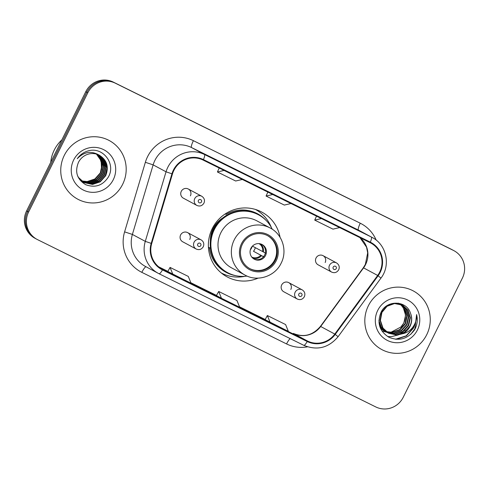 <?xml version="1.0" encoding="UTF-8"?>
<svg xmlns="http://www.w3.org/2000/svg" width="489" height="489" viewBox="0 0 489 489"><rect width="100%" height="100%" fill="white"/><g stroke="black" fill="none" stroke-linecap="round" stroke-linejoin="round"><path stroke-width="0.73" d="M280.05 237.299A36.748 35.96 118.3 0 0 261.896 212.134A36.748 35.96 118.3 0 0 212.269 228.559A36.748 35.96 118.3 0 0 227.104 276.866A36.748 35.96 118.3 0 0 258.106 278.125M222.513 273.926A36.748 35.96 118.3 0 0 225.203 274.751M290.814 289.451A5.202 5.086 118.3 0 0 288.712 282.618A5.202 5.086 118.3 0 0 281.688 284.94A5.202 5.086 118.3 0 0 283.791 291.774L297.263 299.017A5.202 5.086 -61.7 0 1 295.167 292.184A5.202 5.086 -61.7 0 1 302.19 289.861C304.733 291.523 305.454 293.81 304.354 296.731C302.575 299.5 300.209 300.264 297.263 299.017M189.738 239.457A5.202 5.086 118.3 0 0 187.642 232.623A5.202 5.086 118.3 0 0 180.618 234.946A5.202 5.086 118.3 0 0 182.715 241.786L196.187 249.029A5.202 5.086 -61.7 0 1 194.09 242.189A5.202 5.086 -61.7 0 1 201.113 239.867C203.662 241.529 204.384 243.822 203.277 246.737C201.499 249.506 199.139 250.27 196.187 249.029M316.047 257.996A5.202 5.086 118.3 0 0 318.143 264.836L331.621 272.08A5.202 5.086 -61.7 0 1 329.519 265.24A5.202 5.086 -61.7 0 1 336.542 262.917L323.07 255.674A5.202 5.086 118.3 0 0 316.047 257.996M181.278 191.34A5.202 5.086 118.3 0 0 183.381 198.179L196.853 205.423A5.202 5.086 -61.7 0 1 194.756 198.583A5.202 5.086 -61.7 0 1 201.78 196.26L188.302 189.017A5.202 5.086 118.3 0 0 181.278 191.34M325.167 262.507A5.202 5.086 118.3 0 0 323.07 255.674M190.404 195.851A5.202 5.086 118.3 0 0 188.302 189.017M259.084 211.719A36.748 35.96 118.3 0 0 256.914 209.934M454.018 250.723L452.001 249.641A20.801 20.355 118.3 0 0 451.402 249.329L113.271 82.085A20.801 20.355 118.3 0 0 85.777 91.694L26.589 210.93A20.801 20.355 118.3 0 0 34.982 238.277L35.99 238.821A20.801 20.355 118.3 0 1 27.592 211.474A20.801 20.355 118.3 0 0 35.99 238.821L36.999 239.359A20.801 20.355 118.3 0 0 37.598 239.671L375.729 406.915A20.801 20.355 118.3 0 0 403.223 397.306L462.411 278.07A20.801 20.355 118.3 0 0 454.018 250.723A20.801 20.355 118.3 0 0 453.419 250.411L115.288 83.167A20.801 20.355 118.3 0 0 87.794 92.776L28.6 212.012A20.801 20.355 118.3 0 0 36.999 239.359M87.794 92.776L86.785 92.238L27.592 211.474L86.785 92.238A20.801 20.355 118.3 0 1 114.279 82.629A20.801 20.355 118.3 0 0 86.785 92.238L85.777 91.694M453.419 250.411L114.279 82.629L452.411 249.873A20.801 20.355 118.3 0 1 453.01 250.179A20.801 20.355 118.3 0 0 452.411 249.873L451.402 249.329M64.279 155.404A33.283 32.567 118.3 0 0 77.714 199.157A33.283 32.567 118.3 0 0 122.66 184.28A33.283 32.567 118.3 0 0 109.224 140.526A33.283 32.567 118.3 0 0 64.279 155.404A33.283 32.567 118.3 0 0 77.714 199.157A33.283 32.567 118.3 0 0 122.66 184.28A33.283 32.567 118.3 0 0 109.224 140.526A33.283 32.567 118.3 0 0 64.279 155.404M368.351 305.802A33.283 32.567 118.3 0 0 381.787 349.556A33.283 32.567 118.3 0 0 426.738 334.678A33.283 32.567 118.3 0 0 413.303 290.924A33.283 32.567 118.3 0 0 368.351 305.802A33.283 32.567 118.3 0 0 381.787 349.556A33.283 32.567 118.3 0 0 426.738 334.678A33.283 32.567 118.3 0 0 413.303 290.924A33.283 32.567 118.3 0 0 368.351 305.802M173.882 170.361A22.188 21.712 -61.7 0 1 203.204 160.111L370.081 242.654A22.188 21.712 -61.7 0 1 370.723 242.984A22.188 21.712 -61.7 0 1 377.667 275.454L334.788 334.073A22.188 21.712 -61.7 0 1 307.471 341.016L162.727 269.421A22.188 21.712 -61.7 0 1 162.085 269.091A22.188 21.712 -61.7 0 1 151.712 243.522L172.464 173.956A22.188 21.712 -61.7 0 1 173.882 170.361M173.393 170.117A22.745 22.256 118.3 0 0 171.939 173.809L151.193 243.369A22.745 22.256 118.3 0 0 162.482 269.922L307.226 341.511A22.745 22.256 118.3 0 0 335.222 334.397L378.107 275.778A22.745 22.256 118.3 0 0 370.326 242.153L203.455 159.616A22.745 22.256 118.3 0 0 173.393 170.117M342.349 222.55A5.544 1.143 116.3 0 1 342.355 222.556A5.544 1.143 116.3 0 1 342.361 222.556L324.115 213.534M245.044 174.426A5.544 1.143 116.3 0 1 245.05 174.426A5.544 1.143 116.3 0 1 245.056 174.432L226.81 165.404M293.7 198.485A5.544 1.143 116.3 0 1 293.706 198.491A5.544 1.143 116.3 0 1 293.712 198.497L275.466 189.469M167.819 271.529L191.046 283.235L188.302 276.432L170.056 267.41L167.819 271.529M265.124 319.659L288.351 331.365L285.6 324.555L267.361 315.533L265.117 319.659M221.456 298.278L239.702 307.3L236.951 300.497L218.705 291.468L216.419 295.57L221.456 298.278L218.705 291.468M272.734 194.5L266.077 196.046L267.862 192.091M290.979 203.528L284.323 205.068L266.077 196.046M224.084 170.435L217.422 171.981L219.213 168.027M242.324 179.463L235.667 181.003L217.422 171.981M321.383 218.565L314.727 220.111L316.517 216.156M339.629 227.587L332.972 229.133L314.727 220.111M172.8 274.213L170.056 267.41M270.105 322.343L267.361 315.533M61.865 139.866A34.67 33.924 118.3 0 0 54.248 150.062A34.67 33.924 118.3 0 0 50.734 162.293M96.956 154.237L99.976 157.641L102.354 165.215L100.606 173.088L95.178 179.139L87.488 181.731L81.761 181.04M81.59 180.985L81.076 180.808M80.905 180.741L80.404 180.539M96.779 154.188L99.664 157.476L102.036 165.044L100.294 172.917L94.86 178.974L87.17 181.566L81.62 180.924M97.647 154.475L101.235 158.32L103.613 165.893L101.865 173.766L96.437 179.818L88.747 182.409L82.335 181.48M82.164 181.419L81.663 181.217M81.498 181.144L81.015 180.924M97.476 154.414L100.923 158.149L103.301 165.722L101.553 173.595L96.119 179.646L88.43 182.244L82.189 181.376M82.018 181.315L81.516 181.119M81.351 181.046L80.862 180.832M98.326 154.738L102.494 158.998L104.872 166.566L103.124 174.445L97.696 180.496L90.007 183.088L82.922 181.896M82.757 181.822L82.274 181.596M82.61 181.725L81.632 181.272M98.161 154.665L102.183 158.827L104.56 166.401L102.812 174.273L97.378 180.325L89.689 182.917L82.775 181.792M81.956 181.431L81.48 181.187M98.986 155.031L103.754 159.671L106.131 167.244L104.383 175.117L98.955 181.168L91.266 183.766L83.533 182.275M98.821 154.958L103.442 159.506L105.82 167.073L104.071 174.952L98.637 181.003L90.948 183.595L82.58 181.786M83.216 182.104L82.739 181.865M99.622 155.355L99.181 155.123A15.672 15.336 118.3 0 0 78.46 162.366C74.591 171.932 77.011 179.377 85.716 184.689C95.135 188.131 102.653 185.612 108.283 177.134C116.113 164.286 103.454 147.189 89.267 150.618C84.236 151.773 80.233 154.475 77.244 158.729C83.955 151.779 91.266 150.581 99.181 155.123C107.012 160.031 109.163 166.92 105.642 175.796L100.214 181.847L92.525 184.439L84.151 182.629L78.564 177.531L77.537 175.728M99.469 155.27L104.701 160.184L107.079 167.751L105.331 175.624L99.897 181.676L92.207 184.274L83.998 182.544M73.643 160.031A22.61 22.121 118.3 0 0 83.417 190.093A22.61 22.121 118.3 0 0 113.301 179.652A22.61 22.121 118.3 0 0 103.521 149.591A22.61 22.121 118.3 0 0 73.643 160.031M96.174 153.723L101.095 160.771L101.584 169.481M242.434 244.097A18.723 18.319 118.3 0 0 249.995 268.705A18.723 18.319 118.3 0 0 275.276 260.337A18.723 18.319 118.3 0 0 267.721 235.729A18.723 18.319 118.3 0 0 242.434 244.097M249.677 268.534A18.723 18.319 118.3 0 0 274.647 260.001A18.723 18.319 118.3 0 0 267.404 235.564M222.727 217.99A26.003 25.44 118.3 0 0 213.131 228.62A26.003 25.44 118.3 0 0 210.374 240.967M272.251 229.231A32.794 32.091 118.3 0 0 258.644 214.867L258.015 214.53A32.794 32.091 118.3 0 0 213.717 229.188A32.794 32.091 118.3 0 0 226.957 272.306L227.587 272.642A32.794 32.091 118.3 0 0 247.073 276.071M258.644 214.867A32.794 32.091 118.3 0 0 214.347 229.53A32.794 32.091 118.3 0 0 227.587 272.642M270.234 228.027L256.884 220.851A26.693 26.119 118.3 0 0 220.832 232.782A26.693 26.119 118.3 0 0 231.609 267.88L244.958 275.05A26.693 26.119 -61.7 0 1 234.182 239.958A26.693 26.119 -61.7 0 1 270.234 228.027C282.495 234.231 287.636 250.869 281.138 263.198C275.007 276.426 257.428 282.202 244.958 275.05M250.93 248.271A8.319 8.142 118.3 0 0 254.286 259.207A8.319 8.142 118.3 0 0 265.527 255.49A8.319 8.142 118.3 0 0 262.165 244.549A8.319 8.142 118.3 0 0 250.93 248.271M253.852 258.956A8.319 8.142 118.3 0 0 264.641 255.013A8.319 8.142 118.3 0 0 261.719 244.329M244.983 276.297A36.058 35.281 -61.7 0 1 221.303 272.966M210.514 248.314L208.418 247.189M225.203 213.938L226.065 214.384A33.246 32.531 118.3 0 1 265.992 220.337M236.205 275.759A33.246 32.531 118.3 0 1 209.42 247.917L208.43 247.41M255.447 209.451A36.058 35.281 -61.7 0 1 271.291 227.361M252.141 246.456A7.628 7.463 -61.7 0 1 250.344 249.8M263.852 256.908L253.51 251.291A11.094 10.856 118.3 0 0 255.325 247.685M252.44 246.132L265.704 253.18M253.51 251.291L263.547 256.688M401.023 304.445L404.843 308.467L407.19 316.022L405.418 323.883L399.953 329.916L392.239 332.496L386.353 331.744M386.133 331.67L385.485 331.432M385.277 331.346L384.647 331.071M384.446 330.98L380.411 328.174M400.809 304.366L404.446 308.253L406.793 315.808L405.014 323.669L399.556 329.702L391.842 332.282L386.169 331.603M385.949 331.53L385.301 331.304M385.087 331.218L384.458 330.955M384.25 330.857L383.639 330.558M383.834 330.668L380.528 328.431M401.866 304.8L406.445 309.329L408.792 316.884L407.013 324.739L401.555 330.778L393.841 333.357L387.086 332.294M386.872 332.208L386.249 331.933M386.041 331.835L379.69 326.206M401.658 304.708L406.041 309.109L408.388 316.664L406.616 324.525L401.157 330.564L393.437 333.143L386.903 332.159M386.689 332.08L386.053 331.811M385.852 331.719L385.24 331.42M385.436 331.53L379.91 326.89M402.343 333.798A15.672 15.336 118.3 0 0 410.033 326.365A15.672 15.336 118.3 0 0 410.558 313.412C406.732 300.277 386.921 299.751 381.133 312.086C376.75 322.691 379.33 331.071 388.859 337.233C399.171 341.426 407.728 338.993 414.525 329.934L415.082 328.895C417.313 324.268 417.82 319.482 416.604 314.537C416.83 319.329 415.467 323.687 412.508 327.606C409.916 330.906 406.524 332.966 402.343 333.798L397.037 335.075L388.633 333.247L383.021 328.131L380.405 320.436L381.915 312.428L387.111 306.248L394.562 303.528L402.679 305.203L408.04 310.185L410.387 317.74L408.615 325.601L403.156 331.64L395.436 334.213L387.85 332.795M387.643 332.697L381.426 327.275L378.908 320.539M402.478 305.099L407.643 309.971L409.99 317.526L408.211 325.387L402.753 331.42L395.039 333.999L387.655 332.673M387.447 332.581L386.836 332.275M387.037 332.386L381.023 327.055L378.987 322.636M410.558 313.412C412.141 317.819 411.897 322.098 409.813 326.242L404.354 332.282L396.64 334.861L388.437 333.137M388.633 333.247L382.624 327.917L380.008 320.216L381.518 312.214L386.713 306.035L394.158 303.314L402.276 304.989M400.155 304.146L403.242 307.605L405.589 315.161L403.816 323.021L400.876 327.019L390.833 332.312M400.876 327.019A15.672 15.336 118.3 0 0 403.737 322.978A15.672 15.336 118.3 0 0 400.705 304.775L399.935 304.079M398.168 303.168L401.078 304.347M398.706 303.253L400.68 304.127M387.086 332.349L381.903 330.925M377.716 310.436A22.61 22.121 118.3 0 0 387.496 340.491A22.61 22.121 118.3 0 0 417.374 330.051A22.61 22.121 118.3 0 0 407.6 299.989A22.61 22.121 118.3 0 0 377.716 310.436M416.604 314.537L414.892 328.797L410.791 334.311M414.972 323.461L413.297 327.936L406.212 335.833L395.473 339.25M405.216 330.032L399.366 334.445M398.309 334.941L391.396 336.634L387.636 336.536M415.454 322.282L413.492 328.046L406.414 335.937L396.347 339.323M26.589 210.93L28.6 212.012M113.271 82.085L115.288 83.167M377.667 275.454L363.565 267.874A22.188 21.712 118.3 0 0 365.576 264.567A22.188 21.712 118.3 0 0 360.014 237.672M307.471 341.016L293.363 333.431A22.188 21.712 118.3 0 0 320.686 326.487L363.565 267.874A12.482 0.361 -143.8 0 0 363.309 267.776L365.344 264.433L367.679 252.88L366.536 247.159L359.977 237.654M307.471 346.829A34.67 33.924 -61.7 0 1 286.56 343.932L141.816 272.342A34.67 33.924 -61.7 0 1 124.603 231.872L145.355 162.305A34.67 33.924 -61.7 0 1 193.393 140.673L360.265 223.216A6.932 1.43 -63.7 0 0 358.443 230.099L191.566 147.562A27.732 27.139 118.3 0 0 154.909 160.374A27.732 27.139 118.3 0 0 153.136 164.866L132.391 234.433A27.732 27.139 118.3 0 0 145.355 266.395L158.253 273.327A27.732 27.139 -61.7 0 1 145.288 241.364L151.193 243.369M360.265 223.216A34.67 33.924 -61.7 0 1 376.2 240.13M359.244 230.515A27.732 27.139 118.3 0 0 358.443 230.099L371.34 237.031A27.732 27.139 -61.7 0 1 372.141 237.446L359.244 230.515M124.603 231.872L132.391 234.433L145.288 241.364L166.034 171.798A27.732 27.139 -61.7 0 1 167.806 167.305A27.732 27.139 -61.7 0 1 204.463 154.493A6.932 1.43 116.3 0 1 203.455 159.616M171.939 173.809L166.034 171.798L153.136 164.866L145.355 162.305M307.226 341.511A6.932 1.43 116.3 0 1 303.803 345.338L159.059 273.748A27.732 27.139 -61.7 0 1 158.253 273.327L159.059 273.748A6.932 1.43 -63.7 0 0 159.059 273.748A6.932 1.43 -63.7 0 0 162.482 269.922M335.222 334.397L338.082 336.707C328.614 347.899 317.19 350.778 303.803 345.338A6.932 1.43 116.3 0 1 303.797 345.332L159.072 273.748M378.107 275.778L380.968 278.088C390.968 265.27 386.493 244.586 372.141 237.446M370.326 242.153A6.932 1.43 -63.7 0 0 371.34 237.031L204.463 154.493L191.566 147.562A6.932 1.43 -63.7 0 1 193.393 140.673M146.064 266.78A6.932 1.43 -63.7 0 0 141.816 272.342M290.197 338.608A6.932 1.43 -63.7 0 0 286.56 343.932M334.788 334.073L320.686 326.487A12.482 0.361 -143.8 0 0 320.429 326.395L363.309 267.776M162.727 269.421L161.462 268.742M158.693 266.823L167.898 271.377L158.693 266.823M190.838 282.721L216.554 295.442L190.838 282.721M239.494 306.786L265.203 319.506L239.494 306.786M320.429 326.395C312.74 335.375 303.712 337.722 293.351 333.425L293.363 333.431A12.482 2.573 -63.7 0 0 293.351 333.425A12.482 2.573 -63.7 0 0 293.333 333.419M276.187 260.79A19.762 19.334 118.3 0 0 267.642 234.518A19.762 19.334 118.3 0 0 241.523 243.644A19.762 19.334 118.3 0 0 250.068 269.916A19.762 19.334 118.3 0 0 276.187 260.79M260.081 243.779A8.044 7.873 -61.7 0 1 263.375 251.994M258.968 243.62A7.628 7.463 -61.7 0 1 262.562 251.572M261.529 255.723A8.044 7.873 -61.7 0 1 252.495 257.892M260.716 255.301A7.628 7.463 -61.7 0 1 251.749 257.049M198.424 200.429A1.736 1.693 118.3 0 0 199.176 202.733A1.736 1.693 118.3 0 0 201.468 201.933A1.736 1.693 118.3 0 0 200.716 199.628A1.736 1.693 118.3 0 0 198.424 200.429M333.192 267.086A1.736 1.693 118.3 0 0 333.944 269.39A1.736 1.693 118.3 0 0 336.23 268.589A1.736 1.693 118.3 0 0 335.485 266.285A1.736 1.693 118.3 0 0 333.192 267.086M200.802 245.539A1.736 1.693 118.3 0 0 200.05 243.235A1.736 1.693 118.3 0 0 197.758 244.035A1.736 1.693 118.3 0 0 198.51 246.34A1.736 1.693 118.3 0 0 200.802 245.539M301.878 295.527A1.736 1.693 118.3 0 0 301.126 293.223A1.736 1.693 118.3 0 0 298.834 294.023A1.736 1.693 118.3 0 0 299.586 296.328A1.736 1.693 118.3 0 0 301.878 295.527M338.082 336.707L380.968 278.088M83.839 182.458L84.151 182.629M196.853 205.423C199.799 206.664 202.165 205.9 203.944 203.131C205.093 200.362 204.371 198.069 201.78 196.26M331.621 272.08C334.568 273.32 336.927 272.556 338.706 269.787C339.861 267.018 339.14 264.726 336.542 262.917M187.642 232.623L201.113 239.867M288.712 282.618L302.19 289.861"/></g></svg>
